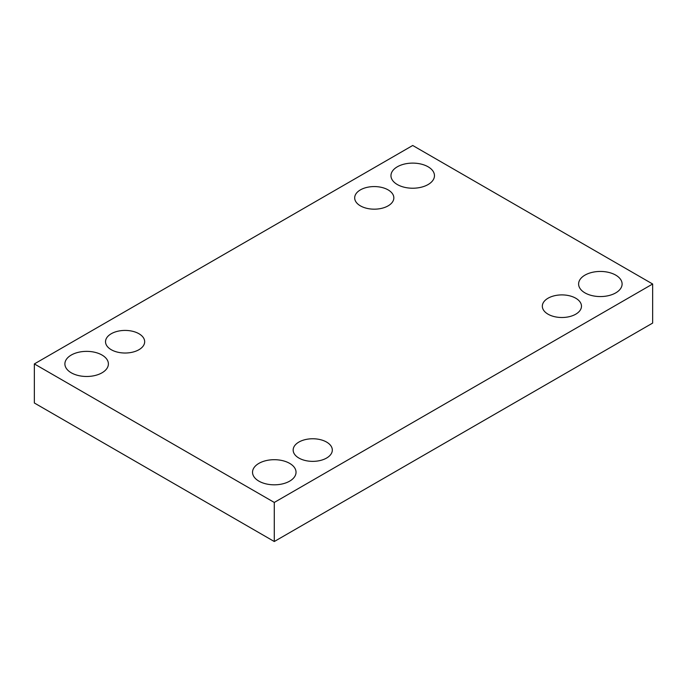 <?xml version="1.0" encoding="UTF-8"?>
<svg xmlns="http://www.w3.org/2000/svg" width="687" height="687" viewBox="0 0 687 687"><rect width="100%" height="100%" fill="white"/><g stroke="black" fill="none" stroke-linecap="round" stroke-linejoin="round"><path stroke-width="1.03" d="M274.285 541.519L652.65 323.079L652.65 284.006L412.715 145.481L34.35 363.921L34.35 402.994L274.285 541.519L274.285 502.446L652.65 284.006M34.35 363.921L274.285 502.446M71.268 372.801A21.752 12.555 0 0 0 94.969 375.523A21.752 12.555 0 0 0 108.391 363.921A21.752 12.555 0 0 0 86.648 351.366A21.752 12.555 0 0 0 64.896 363.921A21.752 12.555 0 0 0 71.268 372.801M397.335 184.545A21.752 12.555 0 0 0 421.037 187.268A21.752 12.555 0 0 0 434.467 175.666A21.752 12.555 0 0 0 412.715 163.111A21.752 12.555 0 0 0 390.963 175.666A21.752 12.555 0 0 0 397.335 184.545M258.905 481.14A21.752 12.555 0 0 0 282.615 483.863A21.752 12.555 0 0 0 296.037 472.261A21.752 12.555 0 0 0 274.285 459.697A21.752 12.555 0 0 0 252.533 472.261A21.752 12.555 0 0 0 258.905 481.14M584.972 292.885A21.752 12.555 0 0 0 608.682 295.608A21.752 12.555 0 0 0 622.104 284.006A21.752 12.555 0 0 0 600.352 271.442A21.752 12.555 0 0 0 578.609 284.006A21.752 12.555 0 0 0 584.972 292.885M548.063 298.21A19.579 11.301 180 0 1 569.394 295.762A19.579 11.301 180 0 1 581.477 306.204A19.579 11.301 180 0 1 561.906 317.506A19.579 11.301 180 0 1 542.326 306.204A19.579 11.301 180 0 1 548.063 298.21M298.897 442.067A19.579 11.301 180 0 1 320.228 439.62A19.579 11.301 180 0 1 332.319 450.062A19.579 11.301 180 0 1 312.74 461.363A19.579 11.301 180 0 1 293.16 450.062A19.579 11.301 180 0 1 298.897 442.067M111.251 333.736A19.579 11.301 180 0 1 132.591 331.28A19.579 11.301 180 0 1 144.674 341.722A19.579 11.301 180 0 1 125.094 353.024A19.579 11.301 180 0 1 105.523 341.722A19.579 11.301 180 0 1 111.251 333.736M360.417 189.878A19.579 11.301 180 0 1 381.749 187.431A19.579 11.301 180 0 1 393.84 197.873A19.579 11.301 180 0 1 374.26 209.174A19.579 11.301 180 0 1 354.681 197.873A19.579 11.301 180 0 1 360.417 189.878"/></g></svg>
